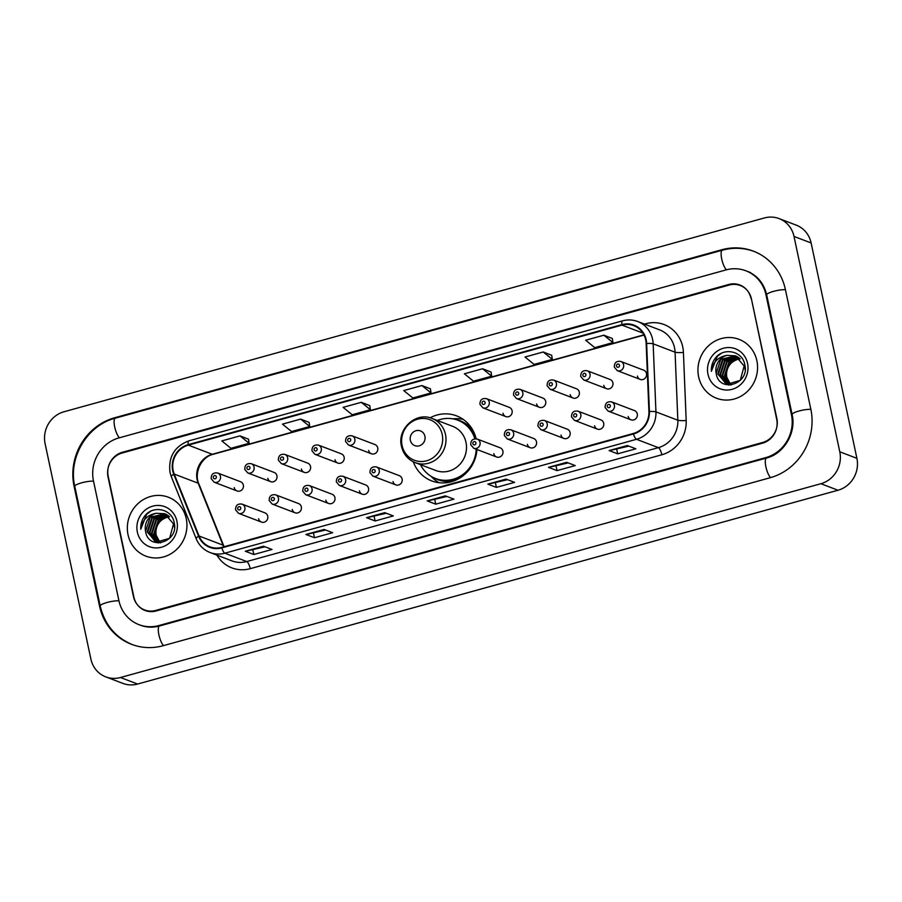 <?xml version="1.0" encoding="UTF-8"?>
<svg xmlns="http://www.w3.org/2000/svg" width="902" height="902" viewBox="0 0 902 902"><rect width="100%" height="100%" fill="white"/><g stroke="black" fill="none" stroke-linecap="round" stroke-linejoin="round"><path stroke-width="1.35" d="M413.308 461.813A34.806 32.63 -69.1 0 0 431.742 480.913A34.806 32.63 -69.1 0 0 476.978 449.5M292.248 509.427A4.927 4.611 -69.1 0 0 299.791 511.761A4.927 4.611 -69.1 0 0 298.551 503.564L275.662 494.837A4.927 4.611 110.9 0 1 276.914 503.034A4.927 4.611 110.9 0 1 272.145 504.038L295.033 512.776M325.836 500.125A4.927 4.611 -69.1 0 0 333.39 502.47A4.927 4.611 -69.1 0 0 332.139 494.273L309.262 485.535A4.927 4.611 110.9 0 1 310.502 493.732A4.927 4.611 110.9 0 1 305.744 494.736L328.632 503.474M359.436 490.835A4.927 4.611 -69.1 0 0 366.99 493.168A4.927 4.611 -69.1 0 0 365.738 484.972L342.85 476.245A4.927 4.611 110.9 0 1 344.102 484.442A4.927 4.611 110.9 0 1 339.344 485.445L362.232 494.183M393.035 481.544A4.927 4.611 -69.1 0 0 400.578 483.878A4.927 4.611 -69.1 0 0 399.338 475.681L376.45 466.943A4.927 4.611 110.9 0 1 377.69 475.14A4.927 4.611 110.9 0 1 372.932 476.143L395.82 484.881M493.811 453.65A4.927 4.611 -69.1 0 0 501.365 455.984A4.927 4.611 -69.1 0 0 500.114 447.787L477.226 439.06A4.927 4.611 110.9 0 1 478.477 447.257A4.927 4.611 110.9 0 1 473.719 448.26L496.607 456.998M527.411 444.359A4.927 4.611 -69.1 0 0 534.965 446.693A4.927 4.611 -69.1 0 0 533.713 438.496L510.825 429.758A4.927 4.611 110.9 0 1 512.077 437.955A4.927 4.611 110.9 0 1 507.319 438.97L530.196 447.696M560.999 435.057A4.927 4.611 -69.1 0 0 568.553 437.391A4.927 4.611 -69.1 0 0 567.313 429.194L544.425 420.467A4.927 4.611 110.9 0 1 545.665 428.664A4.927 4.611 110.9 0 1 540.907 429.668L563.795 438.406M594.598 425.767A4.927 4.611 -69.1 0 0 602.153 428.1A4.927 4.611 -69.1 0 0 600.901 419.904L578.013 411.165A4.927 4.611 110.9 0 1 579.264 419.362A4.927 4.611 110.9 0 1 574.506 420.377L597.395 429.104M628.198 416.465A4.927 4.611 -69.1 0 0 635.741 418.799A4.927 4.611 -69.1 0 0 634.501 410.602L611.612 401.875A4.927 4.611 110.9 0 1 612.853 410.072A4.927 4.611 110.9 0 1 608.095 411.075L630.983 419.813M258.649 518.718A4.927 4.611 -69.1 0 0 266.203 521.063A4.927 4.611 -69.1 0 0 264.951 512.866L242.063 504.128A4.927 4.611 110.9 0 1 243.315 512.325A4.927 4.611 110.9 0 1 238.556 513.328L261.445 522.066M637.387 376.044A4.927 4.611 -69.1 0 0 644.941 378.389A4.927 4.611 -69.1 0 0 643.69 370.192L620.802 361.454A4.927 4.611 110.9 0 1 622.053 369.651A4.927 4.611 110.9 0 1 617.295 370.654L614.318 367.159C614.285 362.728 616.438 360.823 620.802 361.454M603.788 385.346A4.927 4.611 -69.1 0 0 611.342 387.68A4.927 4.611 -69.1 0 0 610.102 379.483L587.213 370.745A4.927 4.611 110.9 0 1 588.454 378.953A4.927 4.611 110.9 0 1 583.695 379.956L580.73 376.45C580.685 372.019 582.85 370.124 587.213 370.745M570.199 394.636A4.927 4.611 -69.1 0 0 577.754 396.981A4.927 4.611 -69.1 0 0 576.502 388.785L553.614 380.046A4.927 4.611 110.9 0 1 554.865 388.243A4.927 4.611 110.9 0 1 550.107 389.247L547.131 385.752C547.086 381.32 549.25 379.415 553.614 380.046M536.6 403.938A4.927 4.611 -69.1 0 0 544.154 406.272A4.927 4.611 -69.1 0 0 542.903 398.075L520.026 389.337A4.927 4.611 110.9 0 1 521.266 397.545A4.927 4.611 110.9 0 1 516.508 398.549L513.531 395.042C513.497 390.611 515.662 388.717 520.026 389.337M503.012 413.229A4.927 4.611 -69.1 0 0 510.555 415.574A4.927 4.611 -69.1 0 0 509.314 407.377L486.426 398.639A4.927 4.611 110.9 0 1 487.678 406.836A4.927 4.611 110.9 0 1 482.908 407.839L479.943 404.344C479.898 399.913 482.063 398.007 486.426 398.639M301.437 469.006A4.927 4.611 -69.1 0 0 308.991 471.351A4.927 4.611 -69.1 0 0 307.74 463.143L284.852 454.416A4.927 4.611 110.9 0 1 286.103 462.613A4.927 4.611 110.9 0 1 281.345 463.617L278.368 460.121C278.335 455.69 280.499 453.785 284.852 454.416M267.849 478.308A4.927 4.611 -69.1 0 0 275.392 480.642A4.927 4.611 -69.1 0 0 274.152 472.445L251.263 463.707A4.927 4.611 110.9 0 1 252.504 471.915A4.927 4.611 110.9 0 1 247.746 472.919L244.78 469.412C244.735 464.981 246.9 463.076 251.263 463.707M335.037 459.716A4.927 4.611 -69.1 0 0 342.591 462.049A4.927 4.611 -69.1 0 0 341.339 453.853L318.451 445.114A4.927 4.611 110.9 0 1 319.703 453.323A4.927 4.611 110.9 0 1 314.945 454.326L311.968 450.82C311.923 446.389 314.088 444.494 318.451 445.114M368.625 450.414A4.927 4.611 -69.1 0 0 376.179 452.759A4.927 4.611 -69.1 0 0 374.939 444.551L352.051 435.824A4.927 4.611 110.9 0 1 353.291 444.021A4.927 4.611 110.9 0 1 348.533 445.024L345.556 441.529C345.522 437.098 347.687 435.192 352.051 435.824M234.249 487.599A4.927 4.611 -69.1 0 0 241.804 489.944A4.927 4.611 -69.1 0 0 240.552 481.736L217.664 473.009A4.927 4.611 110.9 0 1 218.915 481.206A4.927 4.611 110.9 0 1 214.157 482.209L211.181 478.714C211.147 474.283 213.3 472.377 217.664 473.009M476.132 438.778A34.806 32.63 -69.1 0 0 456.57 415.867A34.806 32.63 -69.1 0 0 430.096 417.818M729.222 285.032L122.21 452.996A19.709 18.468 -69.1 0 0 108.026 476.933L133.462 596.583A19.709 18.468 -69.1 0 0 144.636 609.955A19.709 18.468 -69.1 0 0 155.674 610.44L762.686 442.465A19.709 18.468 -69.1 0 0 776.859 418.539L751.422 298.889A19.709 18.468 -69.1 0 0 740.26 285.517A19.709 18.468 -69.1 0 0 729.222 285.032M791.415 414.514L765.978 294.864A35.471 33.239 -69.1 0 0 745.875 270.792A35.471 33.239 -69.1 0 0 726.009 269.923L118.996 437.887A35.471 33.239 -69.1 0 0 93.481 480.958L118.906 600.608A35.471 33.239 -69.1 0 0 139.009 624.68A35.471 33.239 -69.1 0 0 158.887 625.548L765.888 457.585A35.471 33.239 -69.1 0 0 791.415 414.514L792.182 414.807M794.008 236.437A26.271 24.625 -69.1 0 0 779.114 218.6A26.271 24.625 -69.1 0 0 764.4 217.957L63.997 411.763A26.271 24.625 -69.1 0 0 45.1 443.66L90.876 659.035A26.271 24.625 -69.1 0 0 105.771 676.872A26.271 24.625 -69.1 0 0 120.485 677.515L820.888 483.709A26.271 24.625 -69.1 0 0 839.785 451.801L794.008 236.437L811.123 242.965A26.271 24.625 -69.1 0 0 796.229 225.128L779.114 218.6M105.771 676.872L122.886 683.4A26.271 24.625 -69.1 0 0 137.6 684.043L838.003 490.237A26.271 24.625 -69.1 0 0 856.9 458.34L811.123 242.965M785.383 289.497A56.488 52.947 -69.1 0 0 753.373 251.151A56.488 52.947 -69.1 0 0 721.724 249.764L114.712 417.739A56.488 52.947 -69.1 0 0 74.077 486.325L99.502 605.975A56.488 52.947 -69.1 0 0 131.523 644.321A56.488 52.947 -69.1 0 0 163.172 645.708L770.173 477.733A56.488 52.947 -69.1 0 0 810.819 409.147L785.383 289.497M128.028 534.739A31.525 29.552 -69.1 0 0 145.887 556.139A31.525 29.552 -69.1 0 0 176.352 549.701A31.525 29.552 -69.1 0 0 186.24 518.627A31.525 29.552 -69.1 0 0 168.37 497.227A31.525 29.552 -69.1 0 0 137.916 503.666A31.525 29.552 -69.1 0 0 128.028 534.739A31.525 29.552 -69.1 0 0 145.887 556.139A31.525 29.552 -69.1 0 0 176.352 549.701A31.525 29.552 -69.1 0 0 186.24 518.627A31.525 29.552 -69.1 0 0 168.37 497.227A31.525 29.552 -69.1 0 0 137.916 503.666A31.525 29.552 -69.1 0 0 128.028 534.739M698.644 376.844A31.525 29.552 -69.1 0 0 716.515 398.244A31.525 29.552 -69.1 0 0 746.98 391.806A31.525 29.552 -69.1 0 0 756.868 360.732A31.525 29.552 -69.1 0 0 738.997 339.332A31.525 29.552 -69.1 0 0 708.544 345.77A31.525 29.552 -69.1 0 0 698.644 376.844A31.525 29.552 -69.1 0 0 716.515 398.244A31.525 29.552 -69.1 0 0 746.98 391.806A31.525 29.552 -69.1 0 0 756.868 360.732A31.525 29.552 -69.1 0 0 738.997 339.332A31.525 29.552 -69.1 0 0 708.544 345.77A31.525 29.552 -69.1 0 0 698.644 376.844M173.184 470.652A21.017 19.697 110.9 0 1 188.304 445.137L622.008 325.126A21.017 19.697 110.9 0 1 633.779 325.645A21.017 19.697 110.9 0 1 646.148 343.493L648.921 411.526A21.017 19.697 110.9 0 1 633.351 433.467L221.723 547.379A21.017 19.697 110.9 0 1 209.952 546.86A21.017 19.697 110.9 0 1 199.071 536.013L174.221 474.08A21.017 19.697 110.9 0 1 173.184 470.652M172.699 470.788A21.547 20.194 -69.1 0 0 173.77 474.294L198.609 536.228A21.547 20.194 -69.1 0 0 221.836 547.875L633.463 433.975A21.547 20.194 -69.1 0 0 649.417 411.492L646.644 343.448A21.547 20.194 -69.1 0 0 621.895 324.619L188.202 444.63A21.547 20.194 -69.1 0 0 172.699 470.788M612.334 338.487L603.855 335.206L585.657 340.234L594.779 347.642L612.977 342.602L612.323 338.442M551.697 355.275L543.218 351.983L525.02 357.023L534.142 364.419L552.34 359.379L551.686 355.219M491.049 372.052L482.57 368.76L464.383 373.8L473.505 381.196L491.691 376.168L491.049 371.996M248.49 439.173L240.011 435.88L221.824 440.92L230.946 448.317L249.132 443.288L248.478 439.116M309.127 422.395L300.648 419.103L282.461 424.143L291.583 431.539L309.769 426.499L309.127 422.339M369.775 405.607L361.296 402.326L343.098 407.354L352.22 414.762L370.418 409.722L369.764 405.562M430.412 388.83L421.933 385.549L403.735 390.577L412.868 397.974L431.055 392.945L430.401 388.773M750.983 298.348A19.709 18.468 -69.1 0 0 739.82 284.976A19.709 18.468 -69.1 0 0 728.782 284.491L122.379 452.285A19.709 18.468 -69.1 0 0 108.195 476.211L133.902 597.124A19.709 18.468 -69.1 0 0 145.064 610.496A19.709 18.468 -69.1 0 0 156.102 610.981L762.517 443.186A19.709 18.468 -69.1 0 0 776.69 419.261L751.332 298.472M566.67 462.32L575.217 465.579L557.03 470.618L548.472 467.349L566.67 462.32M627.307 445.532L635.865 448.801L617.667 453.83L609.109 450.572L627.307 445.532M384.748 512.652L393.306 515.921L375.108 520.95L366.55 517.692L384.748 512.652M324.1 529.44L332.658 532.699L314.471 537.739L305.913 534.469L324.1 529.44M263.463 546.217L272.021 549.476L253.823 554.516L245.276 551.246L263.463 546.217M506.022 479.097L514.58 482.356L496.393 487.396L487.835 484.126L506.022 479.097M445.385 495.875L453.943 499.144L435.745 504.173L427.187 500.914L445.385 495.875M435.745 504.173L434.82 499.809M446.918 496.461L427.469 500.948A5.254 1.511 -105.5 0 1 427.187 500.914M496.393 487.396L495.457 483.021M507.555 479.684L488.117 484.171A5.254 1.511 -105.5 0 1 487.835 484.126M253.823 554.516L252.898 550.141M264.996 546.804L245.547 551.291A5.254 1.511 -105.5 0 1 245.276 551.246M314.471 537.739L313.535 533.364M325.633 530.015L306.195 534.503A5.254 1.511 -105.5 0 1 305.913 534.469M375.108 520.95L374.183 516.587M386.27 513.238L366.832 517.725A5.254 1.511 -105.5 0 1 366.55 517.692M617.667 453.83L616.742 449.467M628.841 446.118L609.391 450.605A5.254 1.511 -105.5 0 1 609.109 450.572M557.03 470.618L556.106 466.244M568.192 462.895L548.754 467.383A5.254 1.511 -105.5 0 1 548.472 467.349M421.933 385.549L431.055 392.945M361.296 402.326L370.418 409.722M300.648 419.103L309.769 426.499M240.011 435.88L249.132 443.288M482.57 368.76L491.691 376.168M543.218 351.983L552.34 359.379M603.855 335.206L612.977 342.602M159.846 542.677L155.719 535.168C154.873 526.362 158.617 520.42 166.938 517.342A14.849 13.913 -69.1 0 0 156.26 535.371L160.15 542.666M158.628 542.632L153.588 534.356L158.177 520.262L168.764 516.068M158.932 542.654L154.118 534.559L158.707 520.465L169.001 516.271M157.467 542.474L151.446 533.544L156.035 519.451L167.817 515.335M157.749 542.53L151.976 533.747L156.565 519.653L168.065 515.516M158.29 542.981L157.388 542.677M156.339 542.215L149.304 532.721L153.892 518.639L166.836 514.704M156.621 542.294L149.845 532.924L154.434 518.842L167.084 514.85M156.249 513.261A14.849 13.913 -69.1 0 0 145.56 531.289C148.278 551.449 179.182 542.26 174.221 522.912C172.226 508.942 153.16 504.77 144.726 516C141.794 519.958 140.475 524.355 140.757 529.215C142.166 520.217 147.319 514.907 156.249 513.261L164.762 513.712L173.511 523.915L169.632 538.268L156.283 542.203L147.161 531.909L151.761 517.816L165.821 514.163M174.052 524.118L174.458 527.625M160.725 542.869L155.787 542.068M155.516 541.955L147.702 532.112L152.291 518.019L166.081 514.287M145.56 531.289L150.149 517.207L165.032 513.813M137.363 532.157A21.411 20.07 -69.1 0 0 161.492 547.221A21.411 20.07 -69.1 0 0 176.905 521.209A21.411 20.07 -69.1 0 0 152.765 506.146A21.411 20.07 -69.1 0 0 137.363 532.157M166.938 517.342L169.542 516.778M140.757 529.215L146.676 514.253L150.634 511.299M424.91 436.252A7.881 7.385 -69.1 0 0 416.025 430.705A7.881 7.385 -69.1 0 0 410.354 440.277A7.881 7.385 -69.1 0 0 419.238 445.825A7.881 7.385 -69.1 0 0 424.91 436.252M415.224 462.658L435.722 470.483A23.644 22.167 -69.1 0 0 458.566 465.657A23.644 22.167 -69.1 0 0 465.984 442.352A23.644 22.167 -69.1 0 0 452.59 426.296L432.081 418.472C416.093 411.447 396.903 428.969 401.458 446.287C403.352 454.18 407.941 459.637 415.224 462.658A23.644 22.167 -69.1 0 0 438.068 457.833A23.644 22.167 -69.1 0 0 445.487 434.527A23.644 22.167 -69.1 0 0 432.081 418.472M474.858 438.789A31.198 29.236 -69.1 0 0 457.844 420.219A31.198 29.236 -69.1 0 0 437.323 420.479M475.591 438.744A31.198 29.236 -69.1 0 0 458.701 420.546L457.844 420.219M420.467 464.654A31.198 29.236 -69.1 0 0 435.598 478.511L436.455 478.838A31.198 29.236 -69.1 0 0 468.093 470.979M435.598 478.511A31.198 29.236 -69.1 0 0 476.2 449.207M439.127 482.717A34.152 32.01 110.9 0 1 432.159 477.451L430.908 476.188M452.793 418.832L454.574 418.72A34.152 32.01 110.9 0 1 463.278 419.43M730.473 384.782L726.347 377.273C725.501 368.467 729.244 362.525 737.565 359.447A14.849 13.913 -69.1 0 0 726.888 377.476L730.778 384.771M729.256 384.737L724.205 376.461L728.805 362.367L739.392 358.173M729.56 384.759L724.746 376.664L729.335 362.57L739.629 358.376M728.094 384.579L722.074 375.638L726.662 361.555L738.445 357.44M728.376 384.624L722.603 375.841L727.192 361.758L738.693 357.609M728.917 385.075L728.015 384.771M726.967 384.32L719.931 374.826L724.52 360.732L737.464 356.809M727.237 384.387L720.461 375.029L725.061 360.935L737.712 356.955M726.865 355.365A14.849 13.913 -69.1 0 0 716.188 373.394C718.894 393.554 749.81 384.365 744.849 365.017C742.853 351.047 723.776 346.875 715.354 358.105C712.422 362.052 711.092 366.46 711.385 371.32C712.783 362.322 717.947 357 726.865 355.365L735.389 355.805L744.139 366.009L740.26 380.373L726.911 384.308L717.789 374.003L722.378 359.921L736.449 356.256M744.669 366.212L745.075 369.719M731.353 384.974L726.414 384.162M726.144 384.06L718.33 374.206L722.919 360.123L736.708 356.391M716.188 373.394L720.777 359.3L735.66 355.907M707.98 374.251A21.411 20.07 -69.1 0 0 732.12 389.314A21.411 20.07 -69.1 0 0 747.532 363.314A21.411 20.07 -69.1 0 0 723.393 348.251A21.411 20.07 -69.1 0 0 707.98 374.251M737.565 359.447L740.17 358.883M711.385 371.32L717.304 356.346L721.262 353.404M132.797 644.806C115.546 637.635 104.688 624.68 100.212 605.964L74.776 486.313C67.977 457.675 87.212 425.225 115.332 418.167L722.344 250.204A10.508 3.01 74.5 0 0 721.69 258.863A10.508 3.01 74.5 0 0 726.414 269.811M785.439 289.734A10.508 2.075 168 0 0 773.544 291.369A10.508 2.075 168 0 0 766.689 294.853L792.114 414.503C796.556 432.656 783.849 453.864 766.52 458.024L159.507 625.988C152.866 627.758 146.462 627.488 140.295 625.176M810.864 409.384A10.508 2.075 168 0 0 798.98 411.019A10.508 2.075 168 0 0 792.114 414.503M770.579 477.62A10.508 3.01 -105.5 0 1 765.866 466.672A10.508 3.01 -105.5 0 1 766.52 458.024M163.578 645.595A10.508 3.01 -105.5 0 1 158.853 634.647A10.508 3.01 -105.5 0 1 159.507 625.988M100.212 605.964A10.508 2.075 -12 0 1 107.225 602.435A10.508 2.075 -12 0 1 118.963 600.845M74.776 486.313A10.508 2.075 -12 0 1 81.789 482.784A10.508 2.075 -12 0 1 93.526 481.194M115.332 418.167A10.508 3.01 74.5 0 0 114.678 426.826A10.508 3.01 74.5 0 0 119.402 437.774M856.9 458.34L839.785 451.801M838.003 490.237L820.888 483.709M137.6 684.043L120.485 677.515M722.649 250.125L721.724 249.764M100.28 606.268L99.502 605.975M74.843 486.618L74.077 486.325M115.636 418.088L114.712 417.739M766.745 295.157L765.978 294.864M766.813 457.934L765.888 457.585M159.812 625.909L158.887 625.548M188.304 445.137L212.263 454.281A21.017 19.697 -69.1 0 0 197.143 479.796A21.017 19.697 -69.1 0 0 198.181 483.213L223.031 545.158A21.017 19.697 -69.1 0 0 223.786 546.804M644.456 324.089L645.697 323.75A6.573 1.883 -105.5 0 1 645.866 324.63M645.697 323.75A32.844 30.781 110.9 0 1 682.713 346.842A32.844 30.781 110.9 0 1 683.412 352.445L686.185 420.479A32.844 30.781 110.9 0 1 661.854 454.766L250.226 568.666A32.844 30.781 110.9 0 1 216.92 555.147M646.644 343.448A6.573 0.958 -2.3 0 1 653.161 343.82L675.068 352.186A26.271 24.625 -69.1 0 0 674.504 347.71A26.271 24.625 -69.1 0 0 659.61 329.873L637.714 321.518A26.271 24.625 110.9 0 1 653.161 343.82L655.946 411.864A26.271 24.625 110.9 0 1 636.474 439.297L224.846 553.197A6.573 1.883 -105.5 0 1 221.836 547.875M621.895 324.619A6.573 1.883 -105.5 0 1 622.572 320.841L188.879 440.852C174.481 446.377 168.2 456.908 170.027 472.468L171.335 476.752A6.573 1.612 -21.9 0 1 173.77 474.294M633.463 433.975A6.573 1.883 74.5 0 0 636.474 439.297L658.381 447.651A26.271 24.625 -69.1 0 0 677.842 420.231L675.068 352.186A6.573 0.958 177.7 0 0 683.412 352.445M649.417 411.492A6.573 0.958 -2.3 0 1 655.946 411.864L677.842 420.231A6.573 0.958 177.7 0 0 686.185 420.479M171.335 476.752L196.174 538.686A6.573 1.612 -21.9 0 1 198.609 536.228M250.226 568.666A6.573 1.883 -105.5 0 0 246.753 561.551L224.846 553.197A26.271 24.625 110.9 0 1 210.132 552.554L232.028 560.909A26.271 24.625 -69.1 0 0 246.753 561.551L658.381 447.651A6.573 1.883 -105.5 0 1 661.854 454.766M188.879 440.852A6.573 1.883 74.5 0 0 188.202 444.63M622.008 325.126L642.912 333.097M643.904 334.834L212.263 454.281A11.827 3.394 -105.5 0 0 213.007 454.337C201.62 456.795 193.738 472.727 198.823 483.754A11.827 2.898 158.1 0 0 198.181 483.213L174.221 474.08M199.071 536.013L223.031 545.158A11.827 2.898 158.1 0 1 223.673 545.699L224.113 546.713M445.554 495.942L427.469 500.948M384.917 512.719L366.832 517.725M324.28 529.497L306.195 534.503M263.632 546.285L245.547 551.291M506.202 479.165L488.117 484.171M566.839 462.376L548.754 467.383M627.476 445.599L609.391 450.605M442.194 434.437A21.727 20.363 -69.1 0 0 417.716 419.159A21.727 20.363 -69.1 0 0 402.089 445.532A21.727 20.363 -69.1 0 0 426.567 460.809A21.727 20.363 -69.1 0 0 442.194 434.437M433.851 477.778A31.491 29.518 -69.1 0 0 454.146 480.811M473.212 430.863A31.491 29.518 -69.1 0 0 456.051 419.599M213.323 477.62A1.646 1.533 -69.1 0 0 215.172 478.77A1.646 1.533 -69.1 0 0 216.356 476.786A1.646 1.533 -69.1 0 0 214.507 475.625A1.646 1.533 -69.1 0 0 213.323 477.62M246.922 468.33A1.646 1.533 -69.1 0 0 248.772 469.48A1.646 1.533 -69.1 0 0 249.955 467.484A1.646 1.533 -69.1 0 0 248.106 466.334A1.646 1.533 -69.1 0 0 246.922 468.33M280.511 459.028A1.646 1.533 -69.1 0 0 282.371 460.178A1.646 1.533 -69.1 0 0 283.544 458.193A1.646 1.533 -69.1 0 0 281.695 457.032A1.646 1.533 -69.1 0 0 280.511 459.028M314.11 449.737A1.646 1.533 -69.1 0 0 315.959 450.887A1.646 1.533 -69.1 0 0 317.143 448.892A1.646 1.533 -69.1 0 0 315.294 447.742A1.646 1.533 -69.1 0 0 314.11 449.737M347.71 440.435A1.646 1.533 -69.1 0 0 349.559 441.597A1.646 1.533 -69.1 0 0 350.731 439.601A1.646 1.533 -69.1 0 0 348.882 438.44A1.646 1.533 -69.1 0 0 347.71 440.435M482.085 403.25A1.646 1.533 -69.1 0 0 483.934 404.412A1.646 1.533 -69.1 0 0 485.118 402.416A1.646 1.533 -69.1 0 0 483.269 401.255A1.646 1.533 -69.1 0 0 482.085 403.25M515.673 393.96A1.646 1.533 -69.1 0 0 517.534 395.11A1.646 1.533 -69.1 0 0 518.706 393.114A1.646 1.533 -69.1 0 0 516.857 391.964A1.646 1.533 -69.1 0 0 515.673 393.96M549.273 384.658A1.646 1.533 -69.1 0 0 551.122 385.819A1.646 1.533 -69.1 0 0 552.306 383.824A1.646 1.533 -69.1 0 0 550.457 382.662A1.646 1.533 -69.1 0 0 549.273 384.658M582.872 375.367A1.646 1.533 -69.1 0 0 584.721 376.517A1.646 1.533 -69.1 0 0 585.905 374.522A1.646 1.533 -69.1 0 0 584.045 373.372A1.646 1.533 -69.1 0 0 582.872 375.367M616.461 366.065A1.646 1.533 -69.1 0 0 618.31 367.227A1.646 1.533 -69.1 0 0 619.494 365.231A1.646 1.533 -69.1 0 0 617.644 364.07A1.646 1.533 -69.1 0 0 616.461 366.065M240.755 507.905A1.646 1.533 -69.1 0 0 238.906 506.744A1.646 1.533 -69.1 0 0 237.722 508.739A1.646 1.533 -69.1 0 0 239.571 509.901A1.646 1.533 -69.1 0 0 240.755 507.905M274.355 498.603A1.646 1.533 -69.1 0 0 272.505 497.453A1.646 1.533 -69.1 0 0 271.322 499.449A1.646 1.533 -69.1 0 0 273.171 500.599A1.646 1.533 -69.1 0 0 274.355 498.603M307.943 489.312A1.646 1.533 -69.1 0 0 306.094 488.151A1.646 1.533 -69.1 0 0 304.91 490.147A1.646 1.533 -69.1 0 0 306.77 491.308A1.646 1.533 -69.1 0 0 307.943 489.312M341.542 480.011A1.646 1.533 -69.1 0 0 339.693 478.861A1.646 1.533 -69.1 0 0 338.509 480.856A1.646 1.533 -69.1 0 0 340.358 482.006A1.646 1.533 -69.1 0 0 341.542 480.011M375.142 470.72A1.646 1.533 -69.1 0 0 373.281 469.559A1.646 1.533 -69.1 0 0 372.109 471.554A1.646 1.533 -69.1 0 0 373.958 472.716A1.646 1.533 -69.1 0 0 375.142 470.72M475.918 442.826A1.646 1.533 -69.1 0 0 474.069 441.676A1.646 1.533 -69.1 0 0 472.885 443.671A1.646 1.533 -69.1 0 0 474.745 444.821A1.646 1.533 -69.1 0 0 475.918 442.826M509.517 433.535A1.646 1.533 -69.1 0 0 507.668 432.385A1.646 1.533 -69.1 0 0 506.484 434.369A1.646 1.533 -69.1 0 0 508.333 435.531A1.646 1.533 -69.1 0 0 509.517 433.535M543.105 424.233A1.646 1.533 -69.1 0 0 541.256 423.083A1.646 1.533 -69.1 0 0 540.084 425.079A1.646 1.533 -69.1 0 0 541.933 426.229A1.646 1.533 -69.1 0 0 543.105 424.233M576.705 414.943A1.646 1.533 -69.1 0 0 574.856 413.792A1.646 1.533 -69.1 0 0 573.672 415.777A1.646 1.533 -69.1 0 0 575.521 416.938A1.646 1.533 -69.1 0 0 576.705 414.943M610.304 405.641A1.646 1.533 -69.1 0 0 608.455 404.491A1.646 1.533 -69.1 0 0 607.271 406.486A1.646 1.533 -69.1 0 0 609.121 407.636A1.646 1.533 -69.1 0 0 610.304 405.641M754.658 251.647C744.127 247.723 733.349 247.238 722.344 250.204M747.16 271.276C757.342 275.414 763.847 283.273 766.689 294.853M750.588 272.584L745.875 270.792M196.174 538.686C198.959 545.315 203.604 549.938 210.132 552.554M637.714 321.518C632.776 319.68 627.736 319.455 622.572 320.841M198.823 483.754L223.673 545.699M644.028 335.07L213.007 454.337M237.046 490.947L214.157 482.209M270.634 481.645L247.746 472.919M304.233 472.355L281.345 463.617M337.822 463.053L314.945 454.326M371.421 453.762L348.533 445.024M505.796 416.577L482.908 407.839M539.396 407.276L516.508 398.549M572.995 397.985L550.107 389.247M606.584 388.683L583.695 379.956M640.183 379.392L617.295 370.654M242.063 504.128C237.7 503.496 235.546 505.402 235.58 509.833L238.556 513.328M275.662 494.837C271.299 494.206 269.134 496.1 269.179 500.542L272.145 504.038M309.262 485.535C304.899 484.904 302.734 486.809 302.768 491.24L305.744 494.736M342.85 476.245C338.487 475.613 336.333 477.508 336.367 481.95L339.344 485.445M376.45 466.943C372.086 466.311 369.921 468.217 369.967 472.648L372.932 476.143M477.226 439.06C472.873 438.428 470.709 440.323 470.743 444.765L473.719 448.26M510.825 429.758C506.462 429.127 504.297 431.032 504.342 435.463L507.319 438.97M544.425 420.467C540.061 419.836 537.896 421.73 537.942 426.172L540.907 429.668M578.013 411.165C573.649 410.534 571.496 412.44 571.53 416.871L574.506 420.377M611.612 401.875C607.249 401.243 605.084 403.138 605.129 407.58L608.095 411.075"/></g></svg>
